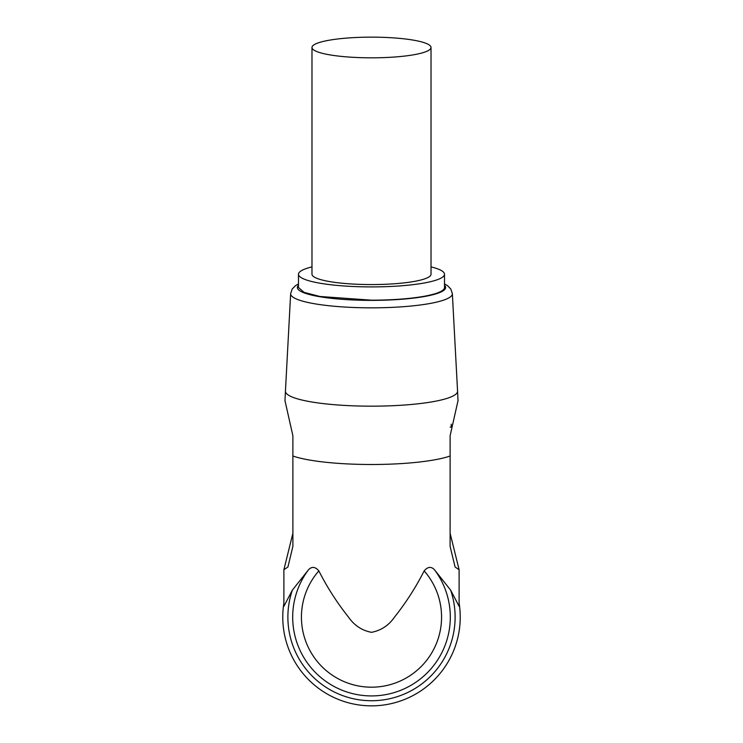 <?xml version="1.0" encoding="UTF-8"?>
<svg xmlns="http://www.w3.org/2000/svg" width="743" height="743" viewBox="0 0 743 743"><rect width="100%" height="100%" fill="white"/><g stroke="black" fill="none" stroke-linecap="round" stroke-linejoin="round"><path stroke-width="1.11" d="M431.024 47.487A59.524 10.337 -0 0 0 371.5 37.15A59.524 10.337 -0 0 0 311.976 47.487A59.524 10.337 -0 0 0 371.5 57.824A59.524 10.337 -0 0 0 431.024 47.487L431.024 274.232A59.524 10.337 180 0 1 371.5 284.569A59.524 10.337 180 0 1 311.976 274.232L311.976 47.487M311.976 266.895A73.009 12.677 0 0 0 298.491 274.232A73.009 12.677 0 0 0 371.5 286.909A73.009 12.677 0 0 0 444.509 274.232A73.009 12.677 0 0 0 431.024 266.895M298.491 274.232L298.491 287.504L304.054 292.361L319.88 296.476L371.5 300.181A73.009 12.677 0 0 0 444.509 287.504L444.509 274.232M458.022 400.681L450.119 435.723L450.119 455.998A87.609 15.213 180 0 1 371.5 464.496A87.609 15.213 180 0 1 292.881 455.998L292.881 435.723L284.978 400.681L285.442 391.097A86.058 14.944 180 0 0 371.5 406.17A86.058 14.944 180 0 0 457.558 391.097L458.022 400.681M394.514 617.117C388.775 625.402 381.103 630.473 371.5 632.33C361.99 630.538 354.318 625.467 348.486 617.117C336.848 602.415 326.976 586.998 318.849 570.884A70.074 70.074 0 0 0 371.5 687.191A70.074 70.074 0 0 0 424.151 570.884C416.015 587.026 406.133 602.434 394.514 617.117M424.151 570.884C427.717 566.686 431.154 566.305 434.46 569.732A78.795 78.795 0 0 1 371.5 695.922A78.795 78.795 0 0 1 308.54 569.732L292.361 590.137L283.9 606.288M450.119 455.998L450.109 546.402L455.106 567.039L459.109 569.714L459.109 606.288L450.639 590.137L434.46 569.732M459.109 569.714L450.119 533.279M308.54 569.732C311.846 566.305 315.283 566.686 318.849 570.884M283.891 606.288L283.891 569.714L287.894 567.039L292.891 546.402L292.881 455.998M283.891 569.714L292.881 533.279M459.109 603.047A88.733 88.733 0 0 1 371.5 705.85A88.733 88.733 0 0 1 283.891 603.047M450.174 427.132L451.242 427.132L451.242 424.188M298.491 285.275A74.124 12.872 0 0 0 371.5 300.376A74.124 12.872 0 0 0 444.509 285.275M298.491 283.872L295.408 285.73L292.166 289.064L290.643 293.661A80.857 14.043 0 0 0 371.5 307.834A80.857 14.043 0 0 0 452.357 293.661L457.558 391.097M450.639 590.137A83.606 83.606 0 0 1 371.5 700.733A83.606 83.606 0 0 1 292.361 590.137M444.509 283.872L447.592 285.73L450.834 289.064L452.357 293.661M290.643 293.661L285.442 391.097"/></g></svg>
